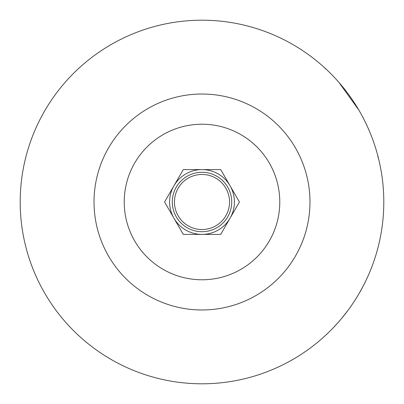 <?xml version="1.0" encoding="UTF-8"?>
<svg xmlns="http://www.w3.org/2000/svg" width="404" height="404" viewBox="0 0 404 404"><rect width="100%" height="100%" fill="white"/><g stroke="black" fill="none" stroke-linecap="round" stroke-linejoin="round"><path stroke-width="0.61" d="M337.446 80.734L336.562 79.755M329.871 72.77L328.538 71.468M327.2 70.18L326.205 69.246M325.104 68.513L326.114 69.16M339.037 82.532L358.904 110.166M376.483 253.061L376.124 254.278M376.003 254.666L376.099 254.353M377.927 247.839L377.654 248.879M381.558 230.462L381.437 231.234M382.164 226.331L382.305 225.255M383.674 195.223L383.709 196.299M383.79 200.152L383.795 203.197M382.25 178.321L382.098 177.169M382.038 176.75L382.255 178.356M377.836 155.808L378.094 157.681M329.452 331.639L329.164 331.926M329.507 331.588L331.644 329.452M338.507 322.069L341.744 318.286M349.92 307.691L351.556 305.363M359.328 293.102L363.59 285.305M363.681 285.128L365.933 280.598M368.004 276.124L367.483 277.28M366.898 278.553L365.994 280.467M357.878 295.561L355.772 298.98M348.127 310.161L341.557 318.514M338.426 322.165L333.078 327.972M348.884 309.126L350.061 307.5M351.344 305.666L352.697 303.692M354.338 301.217L355.495 299.42M354.399 301.126L352.682 303.717M172.296 202A29.704 29.704 0 0 1 216.852 176.275A29.704 29.704 0 0 1 216.852 227.725A29.704 29.704 0 0 1 172.296 202M169.594 202A32.406 32.406 0 0 1 218.205 173.937A32.406 32.406 0 0 1 218.205 230.063A32.406 32.406 0 0 1 169.594 202M220.71 169.594L183.29 169.594L164.579 202L183.29 234.406L220.71 234.406L239.421 202L220.71 169.594M94.021 202A107.979 107.979 0 0 1 255.99 108.489A107.979 107.979 0 0 1 255.99 295.511A107.979 107.979 0 0 1 94.021 202M174.452 202A27.548 27.548 0 0 1 215.771 178.144A27.548 27.548 0 0 1 215.771 225.856A27.548 27.548 0 0 1 174.452 202M124.225 202A77.775 77.775 0 0 1 240.89 134.643A77.775 77.775 0 0 1 240.89 269.357A77.775 77.775 0 0 1 124.225 202M20.2 202A181.8 181.8 0 0 1 292.9 44.556A181.8 181.8 0 0 1 292.9 359.444A181.8 181.8 0 0 1 20.2 202A181.8 181.8 0 0 1 292.9 44.556A181.8 181.8 0 0 1 292.9 359.444A181.8 181.8 0 0 1 20.2 202"/></g></svg>
